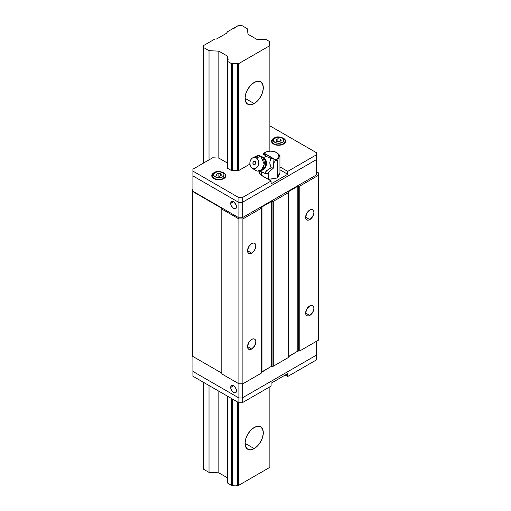 <?xml version="1.0" encoding="UTF-8"?>
<svg xmlns="http://www.w3.org/2000/svg" width="511" height="511" viewBox="0 0 511 511"><rect width="100%" height="100%" fill="white"/><g stroke="black" fill="none" stroke-linecap="round" stroke-linejoin="round"><path stroke-width="0.77" d="M254.171 103.567L245.044 98.297L245.74 93.858L247.714 89.297L250.677 85.299L254.171 82.482A12.909 7.454 -60 0 1 260.629 81.843A12.909 7.454 -60 0 1 262.609 92.184A12.909 7.454 -60 0 1 254.171 103.567L250.677 104.781L247.714 104.206L245.74 101.925L245.044 98.291L254.171 103.567A12.909 7.454 -60 0 1 247.714 104.206A12.909 7.454 -60 0 1 245.74 93.858A12.909 7.454 -60 0 1 254.171 82.482L257.665 81.268L260.629 81.843L262.609 84.117L263.299 87.751L262.609 92.184L260.629 96.751L257.665 100.744L254.171 103.567M254.171 448.601L245.044 443.324L245.74 438.892L247.714 434.331L250.677 430.332L254.171 427.515A12.909 7.454 -60 0 1 260.629 426.877A12.909 7.454 -60 0 1 262.609 437.218A12.909 7.454 -60 0 1 254.171 448.601L250.677 449.814L247.714 449.239L245.74 446.959L245.044 443.324L254.171 448.601A12.909 7.454 -60 0 1 247.714 449.239A12.909 7.454 -60 0 1 245.74 438.892A12.909 7.454 -60 0 1 254.171 427.515L257.665 426.302L260.629 426.877L262.609 429.151L263.299 432.785L262.609 437.218L260.629 441.785L257.665 445.777L254.171 448.601M216.83 38.868L226.769 33.126L216.83 38.868A1.175 0.677 180 0 1 216.006 39.066L216.83 38.868M256.746 39.302L259.997 39.302L256.746 39.302L248.059 34.288L256.746 39.302M264.615 39.302A4.81 2.779 180 0 1 259.997 39.302L262.309 39.647L265.707 39.302L269.859 41.698L269.859 45A4.81 2.779 180 0 1 269.265 43.665A4.81 2.779 180 0 1 269.859 42.33L269.859 151.154L269.859 45.626L238.484 63.741L238.484 170.674L238.484 63.741L237.391 63.741L237.391 170.674L235.079 170.335L232.767 170.674L232.767 63.741A4.81 2.779 180 0 1 237.391 63.741L237.391 170.674L238.484 170.674L237.391 170.674A4.81 2.779 180 0 0 232.767 170.674L232.767 63.741L231.681 63.741L231.681 170.674L231.681 63.741L227.529 61.346L227.529 168.279L227.529 58.05A4.81 2.779 180 0 1 228.117 59.385A4.81 2.779 180 0 1 227.529 60.72L227.529 56.172L218.842 51.157L218.842 158.091L218.842 51.157L209.018 50.659L209.018 159.892L209.018 50.659L203.704 47.593L203.704 162.958L203.704 45.485L214.831 39.066L203.704 45.485L203.704 47.593L209.018 50.659L218.842 51.157L227.529 56.172L227.529 58.05L228.117 59.385L227.529 61.346L231.681 63.741L235.079 63.402L238.484 63.741L269.859 45.626L269.265 43.665L269.859 41.698L265.707 39.302L264.615 39.302M269.859 386.801L269.859 467.335L269.859 386.801M238.484 402.521L238.484 485.45L269.859 467.335L238.484 485.45L238.484 402.521M237.391 401.889L237.391 485.45L238.484 485.45L237.391 485.45A4.81 2.779 0 0 0 232.767 485.45L232.767 399.219L232.767 485.45L235.079 485.111L237.391 485.45L237.391 401.889M231.681 398.593L231.681 485.45L232.767 485.45L231.681 485.45L231.681 398.593M227.529 396.191L227.529 483.055L231.681 485.45L227.529 483.055L227.529 396.191M218.842 391.177L218.842 472.867L227.529 477.881L218.842 472.867L218.842 391.177M209.018 385.505L209.018 472.368L218.842 472.867L209.018 472.368L209.018 385.505M203.704 382.439L203.704 469.302L209.018 472.368L203.704 469.302L203.704 382.439M227.114 32.647A1.175 0.677 180 0 1 226.769 33.126L227.114 31.969L233.093 28.52L227.114 31.969L227.114 32.647M234.415 27.754A1.175 0.677 180 0 1 234.428 27.85A1.175 0.677 180 0 1 233.093 28.52L234.083 28.329L238.235 25.55L241.888 25.55L247.203 28.616L248.059 34.288L247.203 28.616L241.888 25.55L238.235 25.55L234.415 27.754M309.781 315.447L305.635 313.051L306.849 308.957L309.781 305.859A5.87 3.385 -60 0 1 312.719 305.572A5.87 3.385 -60 0 1 313.62 310.273A5.87 3.385 -60 0 1 309.781 315.447L308.197 315.996L306.849 315.734L305.948 314.699L305.635 313.051L309.781 315.447A5.87 3.385 -60 0 1 306.849 315.734A5.87 3.385 -60 0 1 305.948 311.033A5.87 3.385 -60 0 1 309.781 305.859L311.371 305.31L312.719 305.572L313.62 306.606L313.933 308.261L312.719 312.349L309.781 315.447M251.68 348.987L247.535 346.592L248.748 342.504L251.68 339.406A5.87 3.385 -60 0 1 254.619 339.112A5.87 3.385 -60 0 1 255.519 343.82A5.87 3.385 -60 0 1 251.68 348.987L250.096 349.543L248.748 349.281L247.848 348.247L247.535 346.592L251.68 348.987A5.87 3.385 -60 0 1 248.748 349.281A5.87 3.385 -60 0 1 247.848 344.58A5.87 3.385 -60 0 1 251.68 339.406L253.271 338.857L254.619 339.112L255.519 340.154L255.832 341.802L254.619 345.89L251.68 348.987M251.68 253.149L247.535 250.754L248.748 246.66L251.68 243.562A5.87 3.385 -60 0 1 254.619 243.274A5.87 3.385 -60 0 1 255.519 247.976A5.87 3.385 -60 0 1 251.68 253.149L250.096 253.699L248.748 253.437L247.848 252.402L247.535 250.754L251.68 253.149A5.87 3.385 -60 0 1 248.748 253.437A5.87 3.385 -60 0 1 247.848 248.736A5.87 3.385 -60 0 1 251.68 243.562L253.271 243.012L254.619 243.274L255.519 244.309L255.832 245.957L254.619 250.051L251.68 253.149M309.781 219.602L305.635 217.207L306.849 213.119L309.781 210.021A5.87 3.385 -60 0 1 312.719 209.727A5.87 3.385 -60 0 1 313.62 214.428A5.87 3.385 -60 0 1 309.781 219.602L308.197 220.158L306.849 219.896L305.948 218.861L305.635 217.207L309.781 219.602A5.87 3.385 -60 0 1 306.849 219.896A5.87 3.385 -60 0 1 305.948 215.188A5.87 3.385 -60 0 1 309.781 210.021L311.371 209.465L312.719 209.727L313.62 210.762L313.933 212.416L312.719 216.504L309.781 219.602M192.583 356.276L221.8 373.145L192.583 356.276L192.583 191.427L192.583 356.276M221.8 373.911L238.899 383.78L242.885 383.78L261.645 372.953L261.645 208.105L261.645 372.953L242.885 383.78L242.885 218.932L242.885 383.78L238.899 383.78L238.899 218.932L238.899 397.967L238.899 383.78L221.8 373.911L221.8 209.063L221.8 373.911M261.645 372.276L271.258 366.438L273.264 366.24L288.204 357.617L288.204 192.768L288.204 357.617L273.264 366.24L273.264 201.391L273.264 366.24L272.088 366.24A1.175 0.677 0 0 0 271.258 366.438L271.258 201.59A1.175 0.677 180 0 1 272.088 201.391L272.088 366.24L272.088 201.391L273.264 201.391L271.258 201.59L261.983 206.942L261.983 371.797L271.258 366.438L271.258 201.59L261.983 206.942L261.983 371.797A1.175 0.677 0 0 0 261.645 372.276M288.204 356.94L297.817 351.108L299.823 350.91L318.417 340.173L318.417 175.324L318.417 340.173L299.823 350.91L299.823 186.061L299.823 350.91L298.648 350.91A1.175 0.677 0 0 0 297.817 351.108L297.817 186.26A1.175 0.677 180 0 1 298.648 186.061L298.648 350.91L298.648 186.061L299.823 186.061L297.817 186.26L288.549 191.612L288.549 356.461L297.817 351.108L297.817 186.26L288.549 191.612L288.549 356.461A1.175 0.677 0 0 0 288.204 356.94M318.417 172.833L318.417 175.324L299.823 186.061L318.417 175.324L318.417 172.833L316.59 171.779L318.417 172.833M288.204 192.091A1.175 0.677 180 0 1 288.549 191.612L288.204 192.768L273.264 201.391L288.204 192.768L288.204 192.091M261.645 207.421A1.175 0.677 180 0 1 261.983 206.942L261.645 208.105L242.885 218.932L238.899 218.932L221.8 209.063L221.8 208.296L192.583 191.427L192.583 189.511L192.915 189.319L192.583 191.427L221.8 208.296L221.8 209.063L238.899 218.932L242.885 218.932L261.645 208.105L261.645 207.421M230.685 203.455A4.107 2.37 60 0 1 231.534 201.57A4.107 2.37 60 0 1 234.696 202.675A4.107 2.37 60 0 1 236.491 206.808A4.107 2.37 60 0 1 235.641 208.686A4.107 2.37 60 0 1 232.473 207.587A4.107 2.37 60 0 1 230.685 203.455L233.584 201.775L230.685 203.455L231.17 205.601L233.584 208.488L235.201 208.852L236.005 208.392L236.491 206.808L236.274 205.396L234.153 202.171L233.022 201.513L231.534 201.57L230.685 203.455M316.59 174.845L316.59 157.592L316.59 174.845L242.22 217.782L238.899 217.782L238.899 202.445L242.22 202.445L316.59 159.509L316.59 152.802L270.606 126.255L269.859 126.255L270.606 126.255L316.59 152.802L316.59 159.509L242.22 202.445L242.22 217.782L242.22 202.445L316.59 159.509L242.22 202.445L238.899 202.445L242.22 202.445L242.22 197.655L242.22 202.445L238.899 202.445L238.899 217.782L192.915 191.235L192.915 175.899L192.915 191.235L238.899 217.782L242.22 217.782L316.59 174.845M192.915 175.899L238.899 202.445L238.899 197.655L242.22 197.655L271.105 180.977L262.469 175.995A11.74 6.777 180 0 1 259.032 171.204A11.74 6.777 180 0 1 259.039 171.07L259.256 172.526L261.012 174.966L271.105 180.977L271.105 183.851L271.105 180.977L242.22 197.655L238.899 197.655L238.899 202.445L192.915 175.899L238.899 202.445L192.915 175.899L192.915 171.108L192.915 175.899M236.491 390.826A4.107 2.37 60 0 1 235.641 392.71A4.107 2.37 60 0 1 232.473 391.605A4.107 2.37 60 0 1 230.685 387.472L233.584 385.792L230.685 387.472A4.107 2.37 60 0 1 231.534 385.588A4.107 2.37 60 0 1 234.696 386.693A4.107 2.37 60 0 1 236.491 390.826L236.005 388.679L234.153 386.188L232.473 385.409L231.17 385.888L230.736 388.156L232.473 391.605L233.584 392.505L235.201 392.87L236.005 392.41L236.491 390.826M242.22 383.78L242.22 397.967L238.899 397.967L192.915 371.42L192.915 356.467L192.915 376.211L192.915 371.42L238.899 397.967L192.915 371.42L192.915 369.504L192.915 371.42L238.899 397.967L242.22 397.967L238.899 397.967L238.899 402.757L238.899 397.967L242.22 397.967L242.22 383.78M316.59 355.03L242.22 397.967L242.22 402.757L238.899 402.757L192.915 376.211L238.899 402.757L242.22 402.757L242.22 397.967L316.59 355.03L316.59 341.227L316.59 355.03L242.22 397.967L316.59 355.03L316.59 359.821L316.59 355.03M212.416 176.206A6.458 3.73 0 0 0 216.747 179.24A6.458 3.73 0 0 0 223.377 178.345L223.377 178.805L223.377 178.345A6.458 3.73 180 0 1 216.345 179.15A6.458 3.73 180 0 1 212.359 175.707A6.458 3.73 180 0 1 214.25 173.069A1.175 0.677 60 0 1 214.492 172.533A1.175 0.677 60 0 1 215.08 172.59C216.632 171.453 219.123 171.453 222.547 172.59C224.527 174.57 224.527 176.008 222.547 176.908A1.175 0.677 60 0 1 223.377 178.345A6.458 3.73 0 0 0 225.21 175.209M272.178 141.707A6.458 3.73 0 0 0 276.508 144.734A6.458 3.73 0 0 0 283.139 143.84L283.139 144.3L283.139 143.84A6.458 3.73 180 0 1 276.106 144.651A6.458 3.73 180 0 1 272.12 141.202A6.458 3.73 180 0 1 274.011 138.57A1.175 0.677 60 0 1 274.254 138.034A1.175 0.677 60 0 1 274.841 138.091C276.394 136.948 278.885 136.948 282.308 138.091C284.288 140.071 284.288 141.509 282.308 142.403A1.175 0.677 60 0 1 283.139 143.84A6.458 3.73 0 0 0 284.972 140.704M279.012 174.647A8.572 4.95 0 0 1 279.178 175.037L279.338 173.951A8.572 4.95 180 0 1 279.338 174.079A8.572 4.95 180 0 1 278.08 176.659M222.809 172.36A7.045 4.069 180 0 1 225.856 175.707A7.045 4.069 180 0 1 223.792 178.582A7.045 4.069 180 0 1 216.115 179.463A7.045 4.069 180 0 1 211.771 175.707A7.045 4.069 180 0 1 213.834 172.833L213.834 172.833A7.045 4.069 180 0 1 214.812 172.36M282.57 137.855A7.045 4.069 180 0 1 285.617 141.202A7.045 4.069 180 0 1 283.554 144.083A7.045 4.069 180 0 1 275.876 144.964A7.045 4.069 180 0 1 271.533 141.202A7.045 4.069 180 0 1 273.596 138.328L273.596 138.328A7.045 4.069 180 0 1 274.573 137.855M279.274 141.758L281.191 140.653L280.494 139.139L280.494 141.055L280.494 139.139L277.869 138.737L277.869 141.541L277.869 138.737L275.953 139.842L276.655 141.355L279.274 141.758L276.655 141.355L275.953 139.842L277.869 138.737L280.494 139.139L281.191 140.653L279.274 141.758M216.894 175.854L219.513 176.263L221.429 175.152L220.726 173.644L220.726 175.56L220.726 173.644L218.114 173.235L216.191 174.347L216.894 175.854L216.191 174.347L218.114 173.235L218.114 176.046L218.114 173.235L220.726 173.644L221.429 175.152L219.513 176.263L216.894 175.854M274.254 138.034C278.917 134.534 286.722 139.969 285.029 141.202A6.458 3.73 180 0 1 283.139 143.84A1.175 0.677 -120 0 0 282.308 142.403L283.42 141.458L283.854 140.244L283.42 139.037L280.673 137.446L276.477 137.446L273.724 139.037L273.289 140.244L273.724 141.458L276.477 143.048L278.572 143.297L282.308 142.403C280.756 143.546 278.265 143.546 274.841 142.403C272.861 140.423 272.861 138.986 274.841 138.091A1.175 0.677 -120 0 0 274.254 138.034L272.12 141.202L272.12 142.831M214.492 172.533C219.155 169.039 226.961 174.475 225.268 175.707A6.458 3.73 180 0 1 223.377 178.345A1.175 0.677 -120 0 0 222.547 176.908L223.658 175.963L224.093 174.749L223.658 173.536L220.912 171.952L216.715 171.952L213.962 173.536L213.528 174.749L213.962 175.963L216.715 177.547L218.81 177.796L222.547 176.908C220.995 178.045 218.504 178.045 215.08 176.908C213.1 174.928 213.1 173.491 215.08 172.59A1.175 0.677 -120 0 0 214.492 172.533L212.359 175.707L212.359 177.33M284.538 142.652L284.908 143.355M272.242 143.355L272.612 142.652M224.776 177.157L225.147 177.854M212.48 177.854L212.851 177.157M279.939 166.912L287.706 171.396L287.706 174.27L279.939 169.786L287.706 174.27L287.706 171.396L316.59 154.718L287.706 171.396L279.939 166.912M259.927 171.485L260.15 171.191A11.74 6.777 0 0 0 259.301 172.641M192.915 169.192L192.915 171.108L238.899 197.655L192.915 171.108L192.915 169.192L212.685 157.778L192.915 169.192M271.105 183.851L287.706 174.27L271.105 183.851M275.531 178.192L270.549 179.022A8.572 4.95 180 0 0 275.244 178.294M279.178 175.043L277.895 176.825M249.885 164.095L238.484 170.674L249.885 164.095M227.529 168.279L231.681 170.674L232.767 170.674L231.681 170.674L227.529 168.279L227.529 167.653A4.81 2.779 180 0 1 227.529 167.653M227.529 164.983L227.529 163.105L218.842 158.091L212.685 157.778L218.842 158.091L227.529 163.105L227.529 164.983M222.726 172.328L225.319 174.149L225.856 175.707L225.319 177.266L222.726 179.086L218.81 179.776L216.115 179.463L213.834 178.582L211.905 176.499L212.308 174.149L214.901 172.328M282.487 137.823L285.081 139.65L285.483 142.001L283.554 144.083L281.267 144.964L278.572 145.271L275.876 144.964L273.596 144.083L271.667 142.001L272.069 139.65L274.663 137.823M278.687 174.104L279.178 175.03M271.105 386.08L271.105 383.205L271.105 386.08L242.22 402.757L271.105 386.08M287.706 376.498L285.215 375.061L287.706 376.498L287.706 373.624L287.706 376.498L316.59 359.821L287.706 376.498M287.706 373.624L271.105 383.205L287.706 373.624M270.626 158.372L269.744 162.99L271.079 167.793L266.831 170.476L264.819 173.344L260.355 171.313A14.084 8.131 120 0 0 260.035 170.891A14.084 8.131 -60 0 1 260.355 171.313L264.819 173.344L267.247 173.561L273.506 168.01L271.079 167.793L268.837 169.052L266.097 171.23L264.819 173.344L267.247 173.561L273.506 168.01L273.059 158.589L270.626 158.372L269.987 160.55L269.904 164.261L271.079 167.793L273.506 168.01L273.059 158.589L266.346 154.718L263.919 154.501L266.167 156.334L270.626 158.372L273.059 158.589L266.346 154.718L263.919 154.501L266.167 156.334A14.084 8.131 -60 0 1 263.548 157.471A14.084 8.131 120 0 0 266.167 156.334L270.626 158.372M260.846 170.387A6.764 5.334 -84.9 0 0 266.32 165.098A6.764 5.334 -84.9 0 0 263.548 157.471A6.764 5.334 95.1 0 1 266.403 164.663A6.764 5.334 95.1 0 1 261.549 170.342M263.848 168.636A6.899 5.442 -84.9 0 0 264.768 159.323A6.899 5.442 -84.9 0 0 262.769 157.273L260.91 156.309L264.213 164.312L261.485 169.69L257.48 171.083L255.436 170.431A7.748 6.113 -84.9 0 0 263.65 166.529A7.748 6.113 -84.9 0 0 260.91 156.309L256.286 157.886A5.634 4.446 95.1 0 1 258.272 165.321A5.634 4.446 95.1 0 1 252.3 168.157L255.436 170.431L252.3 168.157L254.848 168.566L256.496 167.787L257.812 166.279L258.585 164.274L258.713 162.083L258.164 160.032L257.02 158.436L255.468 157.535L253.731 157.477L252.083 158.257L250.773 159.764L249.994 161.77L250.064 165.027L250.927 166.886L252.3 168.157A5.634 4.446 95.1 0 1 251.942 167.927A5.634 4.446 95.1 0 1 249.866 162.626A5.634 4.446 95.1 0 1 252.849 157.778A5.634 4.446 95.1 0 1 256.286 157.886L260.91 156.309A7.748 6.113 -84.9 0 0 256.196 156.162L252.849 157.778M254.484 157.394L258.86 155.651L262.047 156.66L264.34 158.685L265.503 161.106L265.771 163.756L265.209 166.382L263.414 169.071C261.677 170.591 259.703 171.262 257.48 171.083M264.066 153.032L264.96 152.514L263.567 153.453L263.369 154.795L263.567 153.453L264.059 153.134A8.214 4.746 180 0 1 264.96 152.514L264.059 153.134A8.214 4.746 180 0 1 264.96 152.514L266.665 151.761L270.773 151.122L274.88 151.761L277.888 153.498L278.987 155.868L278.706 157.094L277.511 158.582L275.512 159.745L264.059 153.134L275.512 159.745L275.621 160.416L273.302 163.718L275.621 160.416L277.479 160.78L278.706 157.094A8.214 4.746 180 0 1 275.512 159.745L275.621 160.416L277.479 160.78L277.479 177.949L277.479 160.78L278.706 157.094L279.939 155.491L276.579 152.514A8.214 4.746 180 0 1 278.706 157.094L279.939 155.491L279.939 172.661L279.939 155.491L276.579 152.514A8.214 4.746 180 0 0 268.645 151.288L268.639 151.288M253.628 164.734L254.759 164.772L255.621 163.788L255.583 162.025L254.682 161.195L253.315 161.661L252.881 163.692L253.628 164.734L252.811 162.971L253.315 161.661L254.395 161.15L255.411 161.732L255.621 163.788L254.759 164.772L253.628 164.734M251.942 167.927L254.944 170.112A7.748 6.113 -84.9 0 0 255.436 170.431L254.504 169.754M264.96 152.514A8.214 4.746 180 0 1 268.645 151.288L267.438 151.55M261.606 175.439L261.606 171.964L261.606 175.439M268.313 179.367L268.313 172.616L268.313 179.367L277.479 177.949L279.939 172.661L277.479 177.949L268.313 179.367M285.029 141.202L285.029 142.831M225.268 175.707L225.268 177.33M258.86 155.651L262.047 156.66"/></g></svg>
